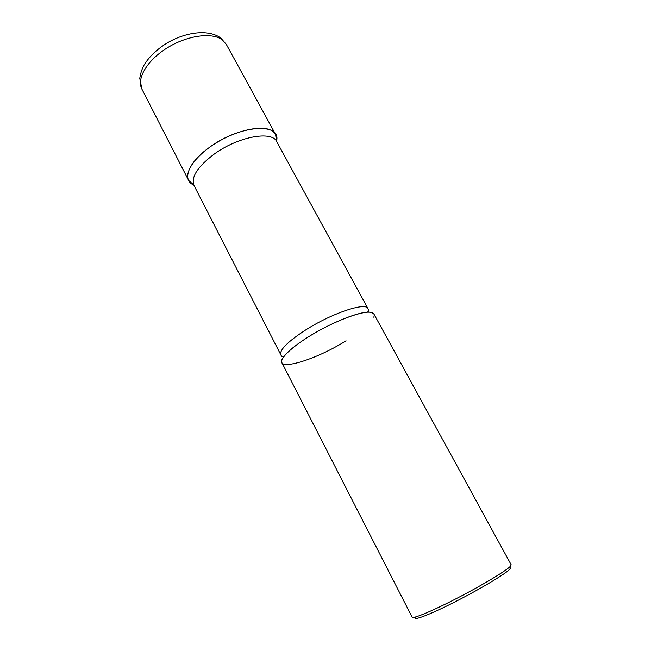 <?xml version="1.0" encoding="UTF-8"?>
<svg xmlns="http://www.w3.org/2000/svg" width="651" height="651" viewBox="0 0 651 651"><rect width="100%" height="100%" fill="white"/><g stroke="black" fill="none" stroke-linecap="round" stroke-linejoin="round"><path stroke-width="0.98" d="M276.504 141.243L275.585 134.399L271.752 130.623C262.215 124.87 237.672 129.891 216.905 142.463C196.073 154.971 184.005 171.913 188.644 180.433L193.786 185.039C181.702 180.213 188.049 162.571 209.305 147.484C239.755 124.707 281.793 122.128 276.504 141.243M373.91 314.01L371.135 312.366C363.437 310.641 339.147 319.202 316.768 331.896C294.333 344.574 279.32 358.213 281.924 362.713L412.164 617.197C412.807 619.134 432.394 610.972 457.132 598.188C481.854 585.428 505.453 571.252 510.132 566.533L511.181 564.775L373.91 314.01M509.839 567.631C510.685 567.753 510.506 568.421 509.31 569.625C504.509 574.564 478.387 590.083 453.226 602.761C428.016 615.496 411.513 621.55 415.851 616.912M346.047 340.79C312.993 361.639 270.344 373.381 284.121 356.26C288.45 350.816 296.571 344.33 308.484 336.819C329.162 323.791 356.097 312.643 367.343 312.195C373.056 311.935 375.204 313.603 373.78 317.2M141.902 89.114L139.77 78.356C140.478 73.449 141.967 68.9 144.253 64.726C149.771 55.929 157.916 48.386 168.69 42.103C187.285 31.687 209.142 29.295 220.811 38.075L226.328 44.414L222.007 39.662C211.656 32.086 187.065 35.48 167.095 47.962C147.045 60.364 136.344 78.763 141.902 89.114L188.644 180.433M280.784 354.762C279.409 349.912 287.75 341.62 305.824 329.87C332.1 313.115 365.943 301.901 367.978 308.59L276.74 141.658C272.061 130.33 237.721 136.669 213.829 154.352C197.448 166.876 190.841 177.243 193.99 185.47L280.784 354.762C281.004 354.404 280.955 357.602 284.121 356.26M226.328 44.414L275.585 134.399M367.343 312.195C370.232 310.34 367.555 308.574 367.978 308.59"/></g></svg>
